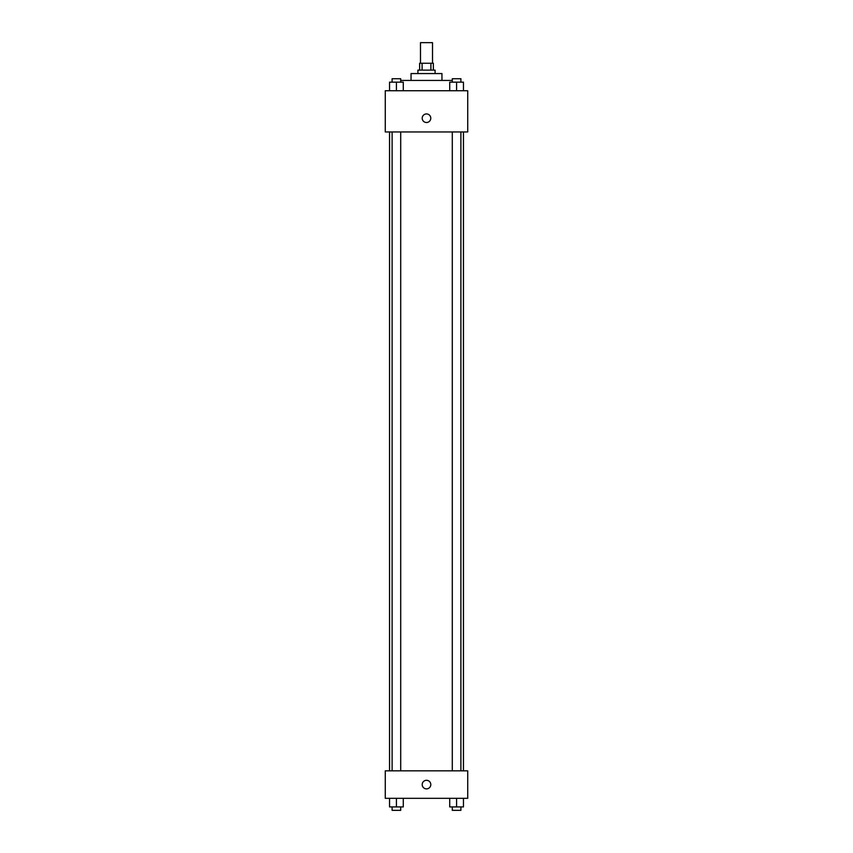 <?xml version="1.0" encoding="UTF-8"?>
<svg xmlns="http://www.w3.org/2000/svg" width="853" height="853" viewBox="0 0 853 853"><rect width="100%" height="100%" fill="white"/><g stroke="black" fill="none" stroke-linecap="round" stroke-linejoin="round"><path stroke-width="1.28" d="M432.514 63.261L432.514 42.65L420.486 42.65L420.486 63.261M422.096 70.127L422.096 63.261L419.633 63.261L419.633 70.127M422.096 63.261L433.367 63.261L433.367 70.127M430.904 70.127L430.904 63.261M417.917 73.561L417.917 70.127L435.083 70.127L435.083 73.561M411.039 80.438L411.039 73.561L441.961 73.561L441.961 80.438M400.707 80.438L452.293 80.438M385.279 90.738L467.721 90.738L467.721 131.959L385.279 131.959L385.279 90.738M422.203 118.215A4.297 4.297 0 0 1 428.643 114.505A4.297 4.297 0 0 1 428.643 121.936A4.297 4.297 0 0 1 422.203 118.215M385.279 770.845L467.721 770.845L467.721 798.323L385.279 798.323L385.279 770.845M426.5 788.886A4.297 4.297 0 0 1 422.779 782.446A4.297 4.297 0 0 1 430.221 782.446A4.297 4.297 0 0 1 426.5 788.886M449.723 798.323L449.723 806.917L463.456 806.917L463.456 798.323L463.456 806.917M456.59 806.917L456.59 798.323M460.887 806.917L460.887 810.35L452.293 810.35L452.293 806.917M389.544 798.323L389.544 806.917L403.277 806.917L403.277 798.323L403.277 806.917M396.41 806.917L396.41 798.323M400.707 806.917L400.707 810.35L392.113 810.35L392.113 806.917M449.723 90.738L449.723 82.155L463.456 82.155L463.456 90.738L463.456 82.155M456.59 90.738L456.59 82.155M460.887 82.155L460.887 78.721L452.293 78.721L452.293 82.155M389.544 90.738L389.544 82.155L403.277 82.155L403.277 90.738L403.277 82.155M396.41 90.738L396.41 82.155M400.707 82.155L400.707 78.721L392.113 78.721L392.113 82.155M463.456 770.845L463.456 131.959M389.544 770.845L389.544 131.959M452.293 131.959L452.293 770.845M460.887 131.959L460.887 770.845M400.707 770.845L400.707 131.959M392.113 770.845L392.113 131.959"/></g></svg>
